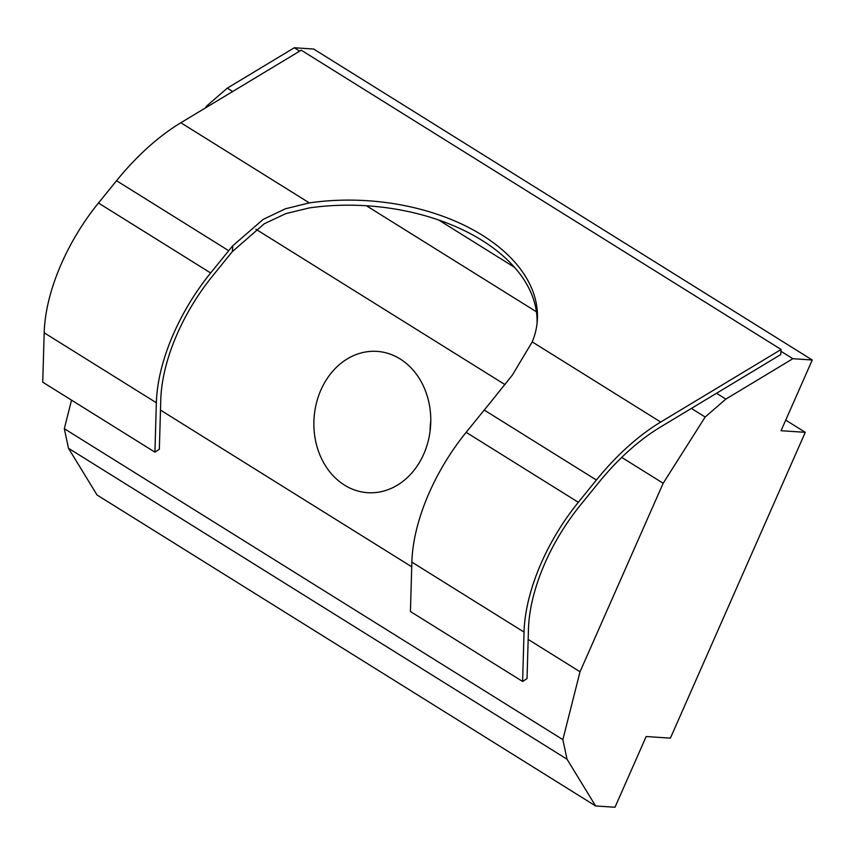 <?xml version="1.0" encoding="UTF-8"?>
<svg xmlns="http://www.w3.org/2000/svg" width="855" height="855" viewBox="0 0 855 855"><rect width="100%" height="100%" fill="white"/><g stroke="black" fill="none" stroke-linecap="round" stroke-linejoin="round"><path stroke-width="1.28" d="M537.058 323.382A175.948 107.345 4.2 0 0 514.475 267.284A175.948 107.345 4.2 0 0 481.996 240.362A175.948 107.345 4.2 0 0 438.647 219.992A175.948 107.345 4.2 0 0 308.976 207.979L285.869 213.611L264.238 223.786L232.357 251.616A171.652 88.802 122 0 0 230.658 253.689L212.596 275.962A134.876 69.779 122 0 0 175.553 337.778A134.876 69.779 122 0 0 160.772 399.83L159.351 449.228L154.926 452.156L156.358 402.748A141.321 73.113 -58 0 1 171.834 337.736A141.321 73.113 -58 0 1 210.64 272.969L228.713 250.697A178.086 92.137 -58 0 1 232.784 245.77L263.137 219.414L285.495 208.748L309.35 202.902A175.948 107.345 -175.8 0 1 482.37 235.275A175.948 107.345 -175.8 0 1 537.293 320.839A175.948 107.345 -175.8 0 1 532.216 341.893L512.466 374.928L488.291 405.142A178.086 92.137 122 0 0 484.219 410.058L466.157 432.331A141.321 73.113 122 0 0 427.35 497.097A141.321 73.113 122 0 0 411.864 562.109L410.432 611.517L522.608 681.478L527.033 678.56L528.465 629.152A134.876 69.779 -58 0 1 543.246 567.1A134.876 69.779 -58 0 1 580.278 505.284L598.35 483.011A171.652 88.802 -58 0 1 628.553 451.002A171.652 88.802 -58 0 1 660.349 427.126L780.733 354.569L781.107 349.481L660.723 422.039A178.086 92.137 122 0 0 627.73 446.812A178.086 92.137 122 0 0 596.395 480.018L578.333 502.302A141.321 73.113 122 0 0 539.526 567.057A141.321 73.113 122 0 0 524.04 632.08L522.608 681.478M781.107 349.481L301.238 50.189L180.854 122.757A178.086 92.137 122 0 0 147.872 147.52A178.086 92.137 122 0 0 116.537 180.726L98.464 203.009A141.321 73.113 122 0 0 59.658 267.765A141.321 73.113 122 0 0 44.182 332.787L42.75 382.185L154.926 452.156M320.914 389.966A70.805 58.397 93.8 0 1 377.012 351.384A70.805 58.397 93.8 0 1 423.738 454.101A70.805 58.397 93.8 0 1 367.639 492.683A70.805 58.397 93.8 0 1 320.914 389.966M725.842 399.114L792.874 358.705L812.25 359.998L781.064 430.717L805.271 432.32L670.395 738.132L646.177 736.529L614.991 807.248L595.614 805.955L567.025 759.208L562.868 739.639L580.032 671.763L663.17 483.257L705.161 417.026L725.842 399.114L716.501 393.279M792.874 358.705L780.968 351.277M299.699 51.118L294.323 47.752L227.28 88.161L206.6 106.073L205.414 107.944M232.667 91.517L227.28 88.161M514.475 267.284L438.647 219.992M430.781 420.767A70.805 58.397 -86.2 0 0 430.097 431.027M562.868 739.639L64.317 428.697L68.464 448.255L97.053 495.002L595.614 805.955M567.025 759.208L68.464 448.255M805.271 432.32L785.724 420.126M812.25 359.998L313.689 49.045L294.323 47.752M705.161 417.026L691.374 408.423M536.448 311.797L366.442 205.766M207.551 106.661L206.6 106.073M663.17 483.257L621.713 457.404M505.07 384.654L255.955 229.279M71.531 400.14L64.317 428.697M580.032 671.763L528.166 639.412M411.725 566.79L160.484 410.09M210.64 272.969L98.464 203.009M309.35 202.902L180.854 122.757M578.333 502.302L466.157 432.331M660.723 422.039L532.216 341.893M232.357 251.616L232.784 245.77M596.395 480.018L484.219 410.058M524.04 632.08L411.864 562.109M228.713 250.697L116.537 180.726M156.358 402.748L44.182 332.787"/></g></svg>
